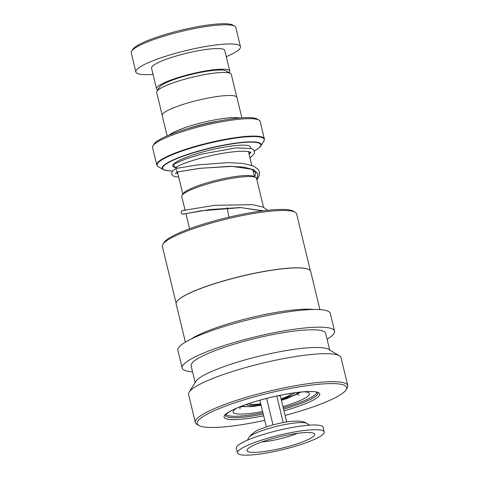 <?xml version="1.0" encoding="UTF-8"?>
<svg xmlns="http://www.w3.org/2000/svg" width="479" height="479" viewBox="0 0 479 479"><rect width="100%" height="100%" fill="white"/><g stroke="black" fill="none" stroke-linecap="round" stroke-linejoin="round"><path stroke-width="0.72" d="M162.177 115.134L156.687 92.441A38.38 6.401 -13.6 0 1 156.974 91.261L159.633 87.04A34.751 5.796 -13.6 0 1 164.201 83.663A34.751 5.796 -13.6 0 1 198.743 72.754A34.751 5.796 -13.6 0 1 226.208 70.934L230.501 73.473A38.38 6.401 -13.6 0 1 231.291 74.395L236.782 97.087M156.974 91.261A38.38 6.401 -13.6 0 1 162.022 87.525A38.38 6.401 -13.6 0 1 200.168 75.478A38.38 6.401 -13.6 0 1 230.501 73.473M182.068 195.366L183.194 193.582A36.931 6.161 -13.6 0 1 188.055 189.989A36.931 6.161 -13.6 0 1 224.759 178.398A36.931 6.161 -13.6 0 1 253.948 176.464L255.768 177.541A38.47 6.413 166.4 0 0 225.364 179.553A38.47 6.413 166.4 0 0 187.127 191.63A38.47 6.413 166.4 0 0 182.068 195.366A38.47 6.413 166.4 0 0 181.786 196.552L185.026 209.952M169.051 135.12A38.44 6.413 -13.6 0 1 172.895 132.683A38.44 6.413 -13.6 0 1 208.173 121.235A38.44 6.413 -13.6 0 1 239.799 118.002M152.945 145.772L154.07 143.981A53.816 8.975 -13.6 0 1 161.154 138.748A53.816 8.975 -13.6 0 1 214.64 121.858A53.816 8.975 -13.6 0 1 257.181 119.037L258.995 120.115A55.354 9.233 166.4 0 0 215.245 123.013A55.354 9.233 166.4 0 0 160.231 140.389A55.354 9.233 166.4 0 0 152.945 145.772A55.354 9.233 166.4 0 0 152.538 147.478L156.759 164.914A55.354 9.233 -13.6 0 1 164.447 157.825A55.354 9.233 -13.6 0 1 223.938 139.563A55.354 9.233 -13.6 0 1 264.36 138.886L260.139 121.444A55.354 9.233 166.4 0 0 258.995 120.115M167.147 135.922L162.201 115.505A38.44 6.413 -13.6 0 1 167.542 110.577A38.44 6.413 -13.6 0 1 208.856 97.896A38.44 6.413 -13.6 0 1 236.925 97.423L241.865 117.846M188.121 128.51A36.901 6.155 -13.6 0 1 219.819 120.84M263.54 207.305L256.558 178.463A38.47 6.413 166.4 0 0 255.768 177.541M131.617 51.151L132.743 49.361A52.277 8.718 -13.6 0 1 139.617 44.278A52.277 8.718 -13.6 0 1 191.576 27.866A52.277 8.718 -13.6 0 1 232.902 25.13L234.722 26.207A53.816 8.975 166.4 0 0 192.181 29.021A53.816 8.975 166.4 0 0 138.694 45.918A53.816 8.975 166.4 0 0 131.617 51.151A53.816 8.975 166.4 0 0 131.216 52.81L135.85 71.964A53.816 8.975 166.4 0 0 153.052 74.401M229.16 72.682A37.673 6.281 166.4 0 0 229.764 71.084A37.673 6.281 166.4 0 0 202.258 71.545A37.673 6.281 166.4 0 0 161.77 83.975A37.673 6.281 166.4 0 0 156.537 88.801A37.673 6.281 166.4 0 0 157.801 89.944M229.764 71.084L224.771 50.451A37.673 6.281 166.4 0 0 197.264 50.918A37.673 6.281 166.4 0 0 156.777 63.342A37.673 6.281 166.4 0 0 151.544 68.168L156.537 88.801M226.28 56.684A53.816 8.975 166.4 0 0 232.986 53.546A53.816 8.975 166.4 0 0 240.464 46.655A53.816 8.975 166.4 0 0 201.168 47.319A53.816 8.975 166.4 0 0 143.329 65.072A53.816 8.975 166.4 0 0 135.85 71.964M240.464 46.655L235.83 27.501A53.816 8.975 166.4 0 0 234.722 26.207M176.11 303.231L162.369 246.434A69.066 11.52 -13.6 0 1 162.878 244.308L164.004 242.518A67.533 11.262 -13.6 0 1 225.304 218.065A67.533 11.262 -13.6 0 1 292.849 210.934A67.533 11.262 -13.6 0 1 293.387 211.215L295.208 212.293A69.066 11.52 -13.6 0 1 296.633 213.951L310.374 270.749M162.878 244.308A69.066 11.52 -13.6 0 1 225.573 219.292A69.066 11.52 -13.6 0 1 294.651 212.005A69.066 11.52 -13.6 0 1 295.208 212.293M176.709 301.728A69.066 11.52 -13.6 0 1 176.751 301.656A69.066 11.52 -13.6 0 1 239.446 276.646A69.066 11.52 -13.6 0 1 308.53 269.354A69.066 11.52 -13.6 0 1 309.081 269.641A69.066 11.52 -13.6 0 1 309.153 269.683M185.397 342.156L176.152 303.931A69.192 11.538 -13.6 0 1 176.661 301.8A69.192 11.538 -13.6 0 1 239.47 276.742A69.192 11.538 -13.6 0 1 308.674 269.438A69.192 11.538 -13.6 0 1 309.224 269.731A69.192 11.538 -13.6 0 1 310.655 271.389L319.9 309.614M192.57 371.8A78.418 13.077 -13.6 0 1 184.403 370.201A78.418 13.077 -13.6 0 1 182.158 367.986A78.418 13.077 -13.6 0 1 247.469 338.803A78.418 13.077 -13.6 0 1 332.348 328.899A78.418 13.077 -13.6 0 1 334.593 331.109A78.418 13.077 -13.6 0 1 327.073 339.264M182.158 367.986L177.877 350.305A78.418 13.077 -13.6 0 1 243.194 321.122A78.418 13.077 -13.6 0 1 328.067 311.218A78.418 13.077 -13.6 0 1 330.312 313.428L334.593 331.109M264.737 420.346A76.88 12.819 -13.6 0 1 199.396 425.789A76.88 12.819 -13.6 0 1 198.785 425.466L196.965 424.394A78.418 13.077 -13.6 0 1 195.348 422.508L188.576 394.51A78.418 13.077 -13.6 0 1 189.151 392.097L195.911 381.368A69.192 11.538 -13.6 0 1 258.72 356.31A69.192 11.538 -13.6 0 1 327.923 349.011A69.192 11.538 -13.6 0 1 328.474 349.299L339.389 355.747A78.418 13.077 -13.6 0 1 341.006 357.633L347.784 385.631A78.418 13.077 -13.6 0 1 347.203 388.044L346.077 389.834A76.88 12.819 -13.6 0 1 285.077 415.431M195.169 382.547L191.121 365.818A69.192 11.538 -13.6 0 1 248.757 340.066A69.192 11.538 -13.6 0 1 323.642 331.33A69.192 11.538 -13.6 0 1 325.624 333.282L329.672 350.005M189.151 392.097A78.418 13.077 -13.6 0 1 260.337 363.699A78.418 13.077 -13.6 0 1 338.767 355.424A78.418 13.077 -13.6 0 1 339.389 355.747M195.348 422.508A78.418 13.077 -13.6 0 1 260.66 393.325A78.418 13.077 -13.6 0 1 345.539 383.422A78.418 13.077 -13.6 0 1 347.784 385.631M198.785 425.466A76.88 12.819 -13.6 0 1 254.99 396.684A76.88 12.819 -13.6 0 1 344.443 385.296A76.88 12.819 -13.6 0 1 346.077 389.834M190.929 339.162A69.192 11.538 -13.6 0 1 250.673 317.703A69.192 11.538 -13.6 0 1 313.613 309.482M300.758 392.073L296.968 394.253M287.855 398.193L283.358 399.726M254.786 406.24L250.116 406.743M241.236 406.731L237.913 407.635M282.927 406.557A39.206 6.538 166.4 0 0 309.386 393.672A39.206 6.538 166.4 0 0 308.632 392.756A39.206 6.538 166.4 0 0 304.291 391.774M236.836 408.09A39.206 6.538 166.4 0 0 233.171 412.108A39.206 6.538 166.4 0 0 233.932 413.024A39.206 6.538 166.4 0 0 262.594 411.473M225.884 414.347A46.894 7.82 166.4 0 0 226.603 415.006A46.894 7.82 166.4 0 0 262.905 412.76M283.239 407.839A46.894 7.82 166.4 0 0 316.888 392.331M176.344 168.416L175.751 168.65L177.182 172.015M250.942 152.262L249.535 151.843C246.248 150.993 240.332 151.047 231.788 152.005C222.747 153.106 213.251 154.933 203.306 157.483C190.456 160.896 181.505 164.087 176.458 167.057A1.844 1.647 -123.1 0 1 174.643 163.848L185.672 158.974L201.234 154.208L236.081 147.861L251.247 148.508L253.553 149.825L254.529 151.49L254.427 153.484L250.014 158.064M324.187 431.944L323.044 427.232A44.589 7.436 166.4 0 0 282.071 429.525A44.589 7.436 166.4 0 0 236.812 446.65A44.589 7.436 166.4 0 0 236.363 448.2L237.506 452.912A44.589 7.436 166.4 0 0 278.479 450.619A44.589 7.436 166.4 0 0 323.738 433.495A44.589 7.436 166.4 0 0 324.187 431.944A44.589 7.436 166.4 0 0 283.215 434.243A44.589 7.436 166.4 0 0 237.955 451.362A44.589 7.436 166.4 0 0 237.506 452.912M314.374 435.447A34.859 5.814 166.4 0 0 314.008 433.399A34.859 5.814 166.4 0 0 279.832 436.698A34.859 5.814 166.4 0 0 247.314 449.416A34.859 5.814 166.4 0 0 247.218 449.559A34.859 5.814 166.4 0 0 276.144 449.452A34.859 5.814 166.4 0 0 314.374 435.447M278.461 395.672L280.395 396.091L286.664 421.999M260.666 400.013L259.905 400.36L266.33 426.921M266.611 398.432L273.018 424.921M276.79 396.031L283.221 422.592M291.388 393.295A21.836 3.64 -13.6 0 1 281.071 398.869M260.732 403.791A21.836 3.64 -13.6 0 1 250.379 404.234A21.836 3.64 -13.6 0 1 249.008 403.546M228.866 217.209L227.214 207.664M294.423 392.846A25.022 4.173 -13.6 0 1 290.993 395.546A25.022 4.173 -13.6 0 1 281.209 399.45M260.875 404.366A25.022 4.173 -13.6 0 1 246.104 404.533M176.577 168.368L176.529 168.189A36.901 6.155 -13.6 0 1 177.014 166.758M242.434 405.857A29.243 4.874 166.4 0 0 261.055 405.108M281.389 400.193A29.243 4.874 166.4 0 0 294.507 395.091A29.243 4.874 166.4 0 0 298.291 392.343M176.356 167.722A39.979 6.664 -13.6 0 1 178.386 160.842A39.979 6.664 -13.6 0 1 224.148 147.143A39.979 6.664 -13.6 0 1 250.337 148.239M172.679 171.009L168.189 170.835L163.201 169.59A50.918 8.49 -13.6 0 1 169.225 161.842A50.918 8.49 -13.6 0 1 227.98 144.317A50.918 8.49 -13.6 0 1 260.762 145.987L263.875 141.042A55.175 9.203 166.4 0 0 228.363 139.227A55.175 9.203 166.4 0 0 164.698 158.226A55.175 9.203 166.4 0 0 158.172 166.614L156.759 164.914M254.301 150.861A50.487 8.418 166.4 0 0 236.572 143.257A50.487 8.418 166.4 0 0 169.632 161.968A50.487 8.418 166.4 0 0 172.703 170.979M248.906 153.472A50.487 8.418 166.4 0 0 250.733 152.645M225.238 415.275L228.291 412.443C233.686 409.012 242.835 405.336 255.744 401.426C280.808 393.66 312.637 389.499 317.332 392.505L317.894 392.864A47.666 7.951 -13.6 0 1 283.556 409.15M263.222 414.066A47.666 7.951 -13.6 0 1 226.603 416.622A47.666 7.951 -13.6 0 1 225.244 415.299M263.636 415.796A49.205 8.203 -13.6 0 1 225.507 418.502A49.205 8.203 -13.6 0 1 260.241 400.109A49.205 8.203 -13.6 0 1 318.337 392.588A49.205 8.203 -13.6 0 1 283.975 410.874M177.068 172.039L199.186 168.404L230.189 166.285L243.775 167.135L253.487 169.644L258.019 173.817L256.792 179.415M184.87 213.772L209.928 209.568L240.356 207.545L263.27 210.814M249.164 437.201A30.105 5.024 166.4 0 0 249.08 437.327L249.541 436.632C252.744 432.944 256.271 430.477 260.109 429.232C266.264 426.819 271.737 425.089 276.521 424.035C289.753 420.796 301.614 419.802 306.764 423.37A30.105 5.024 166.4 0 0 277.245 426.214A30.105 5.024 166.4 0 0 249.164 437.201M261.875 441.931A26.62 4.437 166.4 0 0 297.489 433.315M182.822 194.175L177.446 171.961M189.576 228.77L185.894 213.544M240.452 406.617L251.499 406.617L261.085 405.252M281.424 400.33L296.675 394.415L300.399 392.109M248.906 153.49L250.709 152.681M163.201 169.59L158.172 166.614M253.888 151.113C257.457 149.244 259.75 147.532 260.762 145.987M264.36 138.886L263.875 141.042M176.529 168.189L175.931 167.225M254.553 176.823L252.858 169.806M251.78 165.351L248.457 151.609M297.603 393.906A4.61 4.61 0 0 0 298.992 395.175M239.739 408.856A4.61 4.61 0 0 0 240.476 406.617M254.553 406.605A4.61 4.61 0 0 0 254.66 406.252M177.122 172.027L200.27 168.285L232.159 166.369L251.714 169.279L255.906 172.865L254.636 176.871M185.014 209.91L184.026 210.167M183.439 214.107L200.929 210.826L240.961 207.605L262.528 210.91M177.667 171.799L175.296 173.649M175.853 173.087L177.781 173.362M249.086 154.208L250.882 152.4M175.751 168.65L172.626 171.069L171.859 172.308L171.751 174.146L172.739 175.649L174.739 176.613L178.691 177.104M176.29 168.428L197.767 164.878L228.04 162.638L242.38 163.351L253.092 165.848L258.013 169.153L259.498 172.009L259.492 175.08L256.924 179.966M184.9 213.76L182.583 214.173L181.331 213.353L181.14 211.748L182.176 210.64L214.532 205.335L252.565 204.635L263.019 207.084L267.875 210.275M249.08 437.327L247.23 440.273M306.764 423.37L309.757 425.148"/></g></svg>
